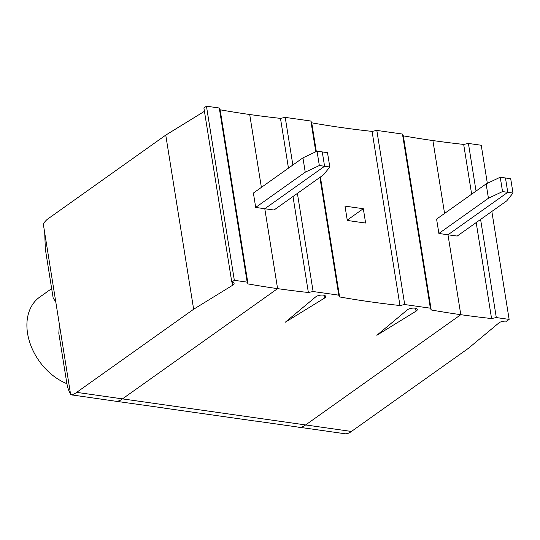 <?xml version="1.0" encoding="UTF-8"?>
<svg xmlns="http://www.w3.org/2000/svg" width="540" height="540" viewBox="0 0 540 540"><rect width="100%" height="100%" fill="white"/><g stroke="black" fill="none" stroke-linecap="round" stroke-linejoin="round"><path stroke-width="0.81" d="M476.192 222.568L491.562 318.546L496.307 317.567L509.132 319.39L506.588 321.199A5.42 2.12 -9.1 0 0 498.872 322.934L468.437 348.307L351.432 431.453L305.633 424.94L460.789 314.685L447.991 234.792L507.769 192.314L505.467 177.977L500.236 177.228L486.135 183.904L436.59 219.112L438.892 233.449A649.195 253.861 -9.1 0 0 447.991 234.792L507.769 192.314L502.538 191.572L500.236 177.228M255.339 420.998L345.438 433.809A22.538 12.872 -81.9 0 0 351.405 431.447M513 193.057L507.769 192.314L505.467 177.977L510.705 178.72L513 193.057L506.75 200.846L457.211 236.054A649.195 253.861 -9.1 0 1 447.991 234.792L460.789 314.685A649.195 253.861 -9.1 0 1 431.217 309.967L430.36 308.185L402.469 134.062L376.819 130.417L372.074 131.395A649.195 253.861 -9.1 0 1 311.728 122.816L310.871 121.034L285.221 117.389L280.476 118.375A649.195 253.861 -9.1 0 1 249.703 114.507A649.195 253.861 -9.1 0 1 220.131 109.796L219.274 108.014L206.449 106.191L203.904 108L231.795 282.123L234.34 280.314L206.449 106.191M298.546 427.228A22.538 12.872 -81.9 0 0 305.606 424.94A22.538 12.872 -81.9 0 1 298.546 427.228M476.05 191.072L468.416 143.438L463.678 144.423A649.195 253.861 -9.1 0 1 432.898 140.555L444.575 213.435L432.898 140.555A649.195 253.861 -9.1 0 1 403.326 135.844L402.469 134.062M496.307 317.567L480.593 219.436M471.65 194.197L463.678 144.423M487.343 183.33L481.241 145.26L468.416 143.438M491.562 318.546A649.195 253.861 -9.1 0 1 460.789 314.685L305.633 424.94L76.633 392.357A22.538 12.872 -81.9 0 1 70.645 394.74L43.301 224.032A22.538 12.872 -81.9 0 1 48.755 218.282L165.753 135.108L204.437 111.314M509.132 319.39L491.846 211.444M315.677 296.885A5.42 2.12 -9.1 0 1 321.55 295.07A5.42 2.12 -9.1 0 1 325.688 296.46A5.42 2.12 -9.1 0 1 324.459 298.134L285.242 322.259L315.677 296.885M329.805 167.008L324.574 166.266L264.796 208.744A649.195 253.861 -9.1 0 0 274.016 210.006L323.555 174.798L329.805 167.008L327.51 152.672L322.272 151.929L324.574 166.266L264.796 208.744L277.594 288.637L122.438 398.891L277.594 288.637A649.195 253.861 -9.1 0 0 308.367 292.498L313.112 291.519L338.762 295.164L339.62 296.946A649.195 253.861 -9.1 0 0 399.964 305.525L404.71 304.54L430.36 308.185M416.057 311.162A5.42 2.12 -9.1 0 0 417.285 309.488A5.42 2.12 -9.1 0 0 413.147 308.097A5.42 2.12 -9.1 0 0 407.275 309.913L376.839 335.286L416.057 311.162L415.598 308.286M404.71 304.54L376.819 130.417M399.964 305.525L372.074 131.395M339.62 296.946L320.409 177.032M316.325 151.524L311.728 122.816M338.762 295.164L319.896 177.397M315.792 151.774L310.871 121.034M431.217 309.967L403.326 135.844M347.24 220.111L363.312 208.69A649.195 253.861 -9.1 0 1 344.993 206.084L347.294 220.421A649.195 253.861 -9.1 0 0 365.614 223.027L363.312 208.69M163.742 407.977L115.351 401.18A22.538 12.872 -81.9 0 0 122.411 398.891A22.538 12.872 -81.9 0 1 115.351 401.18L70.645 394.74M313.112 291.519L297.398 193.388M292.856 165.024L285.221 117.389M255.919 421.166L164.322 408.139M261.38 187.387L249.703 114.507L261.38 187.387M502.538 191.572L488.43 198.241L438.892 233.449M486.135 183.904L488.43 198.241M308.367 292.498L292.997 196.513M288.454 168.149L280.476 118.375M317.041 151.18L319.336 165.524L324.574 166.266L322.272 151.929L317.041 151.18L302.94 157.856L305.235 172.192L255.697 207.4L253.395 193.064L302.94 157.856M319.336 165.524L305.235 172.192M234.34 280.314L247.165 282.137L248.022 283.918A649.195 253.861 -9.1 0 0 277.594 288.637L264.796 208.744A649.195 253.861 -9.1 0 1 255.697 207.4M59.42 324.668L58.806 333.227L66.67 382.334C67.534 387.538 68.789 391.264 70.443 393.505M72.144 394.949L72.725 395.118M44.712 232.828L45.347 249.176L53.21 298.283L55.735 301.664M66.906 383.69A51.847 37.422 -125.4 0 1 29.585 341.881A51.847 37.422 -125.4 0 1 39.67 297.135L51.665 288.617M76.64 392.384L193.644 309.238L232.862 285.113A5.42 2.12 170.9 0 0 234.09 283.439A5.42 2.12 170.9 0 0 231.795 282.123M247.165 282.137L219.274 108.014M248.022 283.918L220.131 109.796M193.644 309.238L165.753 135.108M324.459 298.134L324 295.259M232.862 285.113L232.403 282.238"/></g></svg>
